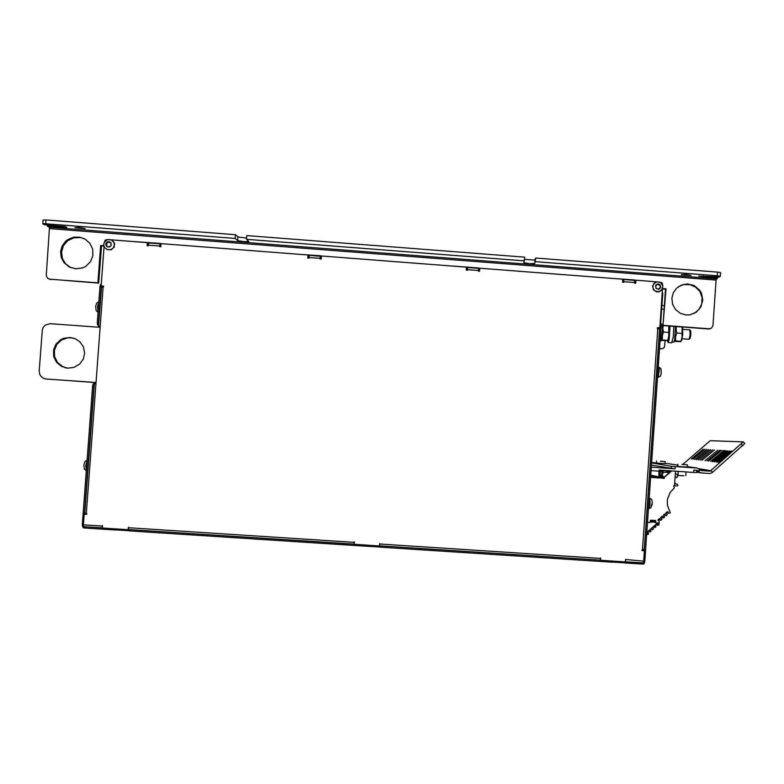 <?xml version="1.0" encoding="UTF-8"?>
<svg xmlns="http://www.w3.org/2000/svg" width="784" height="784" viewBox="0 0 784 784"><rect width="100%" height="100%" fill="white"/><g stroke="black" fill="none" stroke-linecap="round" stroke-linejoin="round"><path stroke-width="1.18" d="M660.02 341.02L660.716 340.991L661.324 339.002L662.343 329.192L662.088 324.194L660.667 323.684M660.01 341.177L660.618 341.128L660.02 341.118M672.28 342.01L673.946 341.971L674.583 339.991L675.543 326.487M644.399 562.932L643.39 562.853L644.458 562.883L644.811 560.707L660.981 327.232L660.912 325.301L659.991 325.193M658.589 289.237L655.914 288.12L655.865 285.072L657.668 283.896L659.912 284.563L660.706 287.346L658.57 289.247L656.061 288.306L655.581 285.641L657.658 283.896L660.108 284.778L660.667 287.434L659.324 289.002L658.56 289.247L659.285 288.149M660.853 290.893L656.747 291.962L653.484 289.884L652.602 286.121L654.591 282.828M656.688 285.18L655.855 285.376M657.649 283.906L658.433 284.915L659.932 285.092L660.344 287.767M49.167 279.114L98.725 283.151L101.489 245.892L100.675 245.47L103.86 245.715M662.598 288.59L665.959 288.845L662.99 325.546L708.707 328.986L710.5 328.584M694.154 313.502L698.956 309.455L701.749 303.82L702.072 297.508L699.877 291.579L695.516 287.003L689.714 284.543L683.442 284.602L678.395 286.709M84.77 238.953L80.478 237.591L73.755 237.817L67.708 240.698L63.386 245.725L61.515 252.056L62.436 258.622L65.601 263.855L70.962 267.756M662.745 285.494L662.215 282.955L659.775 282.064M111.838 240.198L114.552 243.334L114.19 247.293L110.965 249.88L106.83 249.371M104.086 246.45L101.156 285.866L103.733 286.689L103.067 287.248L95.913 383.719L94.315 383.621L84.721 512.981L86.897 513.804L86.318 514.422L84.221 514.294L83.437 524.81L102.214 526.035L102.498 525.554L102.322 528.014L128.057 529.68L128.488 527.24L128.684 529.582L354.025 544.184L354.084 541.881L354.152 544.331L379.348 545.968L379.77 543.547L379.681 545.85L600.289 560.148L600.613 557.885L600.681 560.305L600.613 557.885M600.681 560.305L625.348 561.903L625.514 559.502L643.654 561.158L644.36 550.887L641.9 550.172L642.537 549.555L657.825 328.829L657.266 328.251L657.796 327.634L659.814 327.781L662.519 288.786M111.181 245.353L108.76 247.068L106.35 246.107L105.879 243.412L108.074 241.629L110.701 242.589L111.201 245.294L109.799 246.852L107.163 246.774L105.722 244.598L106.918 242.089L109.535 241.776L111.063 243.138L111.181 245.353M108.535 241.913L106.408 243.648L106.791 246.235M110.279 242.501L109.348 242.53M107.741 239.551L105.291 240.09L104.409 242.031M665.146 340.766L664.489 347.087L663.097 348.439L661.353 348.821L662.843 348.527M682.923 329.388L689.861 329.907L690.077 334.788L689.126 339.315L682.188 338.796M690.047 338.482L690.822 335.189L690.665 330.877M682.472 327.398L682.756 334.748L681.394 340.687M676.425 326.556L676.063 329.682L676.759 333.033L675.524 336.953L675.651 340.962L674.495 341.461L680.943 341.579L682.06 336.914L682.109 326.987M671.731 342.755L673.28 337.042L673.809 326.36M667.488 340.707L668.174 342.412L669.095 339.492L670.055 326.075M669.252 326.399L669.497 333.768L668.184 339.697M663.176 325.566L662.794 328.682L663.48 332.044L662.255 335.964L662.402 339.982L661.324 340.481L667.723 340.599L668.801 335.924L668.87 325.987M662.225 324.899L663.048 324.694M657.433 327.82L657.423 328.633M83.721 526.672L102.332 527.867L83.721 526.672L83.437 524.81M160.259 243.853L159.613 246.009L148.421 245.147L148.989 242.971L160.152 243.834M320.597 256.192L320.078 258.348L309.043 257.495L309.19 256.094L309.435 255.319L320.421 256.182M623.182 281.172L622.643 281.133M623.78 279.535L634.481 280.349L634.599 280.956L634.55 282.524L623.809 281.701L623.799 279.565L622.761 279.457M453.387 266.05L478.789 268.001L478.377 270.519L467.489 269.676L467.646 267.501L466.431 267.422M100.156 326.467L98.588 325.997L100.195 326.046M101.508 287.267L103.067 287.248M354.329 541.901L354.26 542.861M600.583 560.188L380.162 545.909L600.289 560.148M625.72 560.001L625.367 561.736M625.446 560.54L625.632 559.511M102.341 527.759L102.214 526.035M643.654 561.158L643.321 562.932L625.877 561.795L640.969 562.804L640.881 564.01L644.066 563.951M103.478 286.131L101.156 285.866M659.814 327.781L657.511 327.751M642.106 550.613L644.36 550.887M84.221 514.294L86.544 514.363M160.142 245.059L159.916 245.539M657.825 328.829L659.511 329.094L644.242 549.564L642.537 549.555M83.222 526.554L83.075 527.691L84.231 527.926L86.064 528.083L86.152 526.858L84.623 526.73M93.335 383.886L94.315 383.954L93.139 383.993L92.62 385.993L82.349 524.467L82.555 526.387L83.506 526.574M642.468 562.883L640.969 562.804M92.6 386.267L93.845 386.355L94.315 384.199M100.685 284.386L101.263 284.435L100.44 284.582L99.989 286.63L101.234 286.719L101.322 285.935M101.489 287.258L98.637 325.987L98.578 322.567L97.334 322.479L97.53 324.899L98.676 325.164M96.001 382.504L45.717 378.927L43.336 378.202L40.856 376.222L39.661 374.164L39.22 371.057L42.356 329.682L43.228 327.349L45.521 324.939L50.352 323.684L100.097 327.33M70.08 337.473L75.352 338.776L79.801 341.726L83.398 346.861L84.623 352.986L83.271 359.072L79.556 364.139L74.108 367.343L67.796 368.157L61.593 366.412L56.575 362.296L53.704 356.534L53.469 350.125L55.929 344.186L60.642 339.737L63.602 338.335L70.08 337.473M45.893 378.946L96.001 382.563M73.118 337.982L67.689 337.786L61.554 339.952L56.85 344.382L54.4 350.311L54.625 356.71L57.497 362.453L62.504 366.559L66.826 368.059M625.916 561.834L625.838 563.039L624.495 562.785M624.691 561.863L624.476 562.804L612.696 562.01M380.083 546.958L366.638 546.252L366.716 545.145M129.046 530.68L116.943 529.945L116.679 528.945M116.865 529.896L115.307 529.974L115.395 528.857M378.937 546.909L367.961 546.203L367.951 545.223M378.937 545.938L378.956 546.899M127.91 529.67L128.164 530.67L128.262 529.621M613.764 561.158L613.715 562.108L613.941 561.168M624.466 562.814L613.715 562.108M82.722 526.525L83.594 526.574M74.95 227.683L79.076 227.468L85.172 228.614L74.95 227.683M681.394 274.616L686.235 274.478L690.998 275.351L681.384 274.743M524.584 259.357L534.502 260.082L535.766 258.014L534.727 263.532L529.523 263.708L523.83 262.758L524.741 257.152L246.735 235.572L246.47 239.296L248.861 241.541L244.069 241.629L237.67 240.561L235.161 238.414L235.425 234.7L238.424 237.082L246.558 238.071M235.161 238.414L45.296 223.714L42.748 223.763L44.443 224.724L65.288 226.635L66.709 227.331L62.426 227.311L47.305 226.145L47.393 224.949M717.723 276.85L717.644 278.006L698.701 276.037L719.349 276.977L720.349 276.35L720.574 272.656L718.173 272.175L535.766 258.014M235.425 234.7L45.57 219.961L42.993 220.059L42.787 223.744M717.644 278.006L716.086 279.829L712.911 325.781L711.46 328.104L708.609 328.976M50.666 279.545L47.491 278.261L46.236 275.694L49.5 227.233L716.331 278.8M60.603 251.644L62.142 245.951L65.689 241.207L68.071 239.394L73.647 237.209L79.654 237.16L85.289 239.257L89.768 243.197L92.61 248.851L92.953 255.535L90.474 261.748L85.613 266.423L82.536 267.903L75.783 268.834L69.208 266.962L63.984 262.62L61.26 257.436L60.603 251.644M671.878 298.312L673.28 292.834L676.553 288.238L681.237 285.131L687.441 283.926L694.252 285.621L699.642 290.168L701.435 293.236L702.768 300.174L700.925 306.965L696.28 312.228L689.802 314.874L685.833 314.982L680.14 313.247L675.504 309.484L672.613 304.251L671.878 298.312M717.517 272.117L717.262 275.762L720.329 276.291M659.687 284.808L660.138 285.366M646.771 532.463L648.407 534.394L646.633 534.472M659.207 521.86L658.874 525.202L657.129 523.32L646.771 532.424M696.682 471.106L698.456 471.4L697.143 470.42L693.82 470.135L693.654 472.419L659.07 470.028L660.118 471.008L659.726 476.966L664.273 477.28L660.647 476.28L662.764 470.939L664.264 470.469L669.203 471.801L668.507 472.409M675.367 473.467L677.19 474.496L677.552 476.76L676.67 477.554L675.142 476.672M674.671 483.552L677.523 484.443L677.846 485.345L677.141 485.982L674.23 485.796M675.524 471.164L674.544 485.276L673.652 485.982L674.348 487.913L670.163 492.44L667.4 499.408L667.419 505.043L670.271 512.912L668.85 513.334L666.449 512.383L668.811 513.314L667.703 511.736L665.939 512.834L667.321 514.657L666.292 515.637L664.577 514.039L663.254 515.647L664.636 517.087L663.519 517.989L661.921 516.372L660.638 517.499L662.019 519.331L660.981 520.302L659.746 518.734L657.982 519.831L659.364 521.644L658.736 523.046L655.973 522.879L655.64 520.517L650.544 520.184L649.907 522.458L647.466 522.379M654.816 522.046L650.014 522.115M658.678 519.224L659.775 519.831M661.304 516.911L662.411 517.509M663.832 514.686L665.057 515.196M659.775 476.28L661.706 476.809M661.99 470.233L659.991 473.105M663.352 477.074L662.941 475.966L661.49 475.584L663.685 472.174L669.467 472.576L664.136 477.25M662.627 475.829L663.215 477.044M669.467 472.576L663.548 472.144L661.392 475.369L661.774 476.015M661.51 475.908L660.981 475.28L663.127 472.066L668.84 472.507M662.794 476.946L662.402 475.859M662.323 475.888L662.656 476.917M668.585 472.419L662.99 472.037L660.843 475.251L661.226 475.898M652.239 527.622L653.513 528.837L652.464 529.759L650.877 528.818L651.68 529.367M654.728 525.427L655.973 526.721L654.924 527.563L653.356 526.642M656.992 523.438L658.168 524.79L657.413 525.378L655.836 524.467M652.445 529.749L651.671 529.357M649.75 529.808L650.985 531.101L649.956 531.944L648.946 530.513M647.261 531.993L648.525 533.159L647.917 533.796M656.522 524.937L655.689 524.584M655.64 524.633L654.895 525.378M664.273 477.28L664.195 478.426L658.834 477.681L658.991 471.174L651.053 470.625M682.413 464.461L684.481 464.628L682.413 464.461M693.654 472.419L696.604 472.576L696.692 470.331M660.402 461.217L665.234 461.6L660.402 461.217M665.204 461.6L665.097 463.628L662.225 463.471L656.502 463.03L656.639 461.002M682.011 464.402L687.441 464.834L682.011 464.402M687.411 464.834L687.284 467.088L681.943 466.764L677.748 466.411L677.905 464.167M651.288 467.195L675.112 468.842L651.435 465.069M682.746 464.451L710.206 440.735L743.281 441.872L710.098 471.164L701.455 470.645L697.074 468.068L671.506 466.264L651.582 463.001M700.171 469.9L698.456 471.4L700.778 472.83L709.559 473.507L711.764 472.958L744.731 443.587M665.077 463.462L668.821 463.736M98.098 312.12L97.539 306.652L98.853 301.948M652.817 287.601L654.522 290.639L658.344 291.873L661.706 290.109L662.833 285.974L660.775 282.642L656.982 281.74L653.591 283.945L652.817 287.601M103.821 245.47L104.713 247.617L107.31 249.567L110.564 249.675L113.259 247.901L114.395 244.902L113.641 241.991L111.318 239.924L108.202 239.483M86.338 470.596L85.75 465.52L87.102 460.394M650.005 504.798L649.191 508.473L650.906 507.885L652.249 502.583L651.671 499.369L649.848 498.31L650.005 504.798M651.994 505.494L652.259 502.309M658.217 367.118L659.079 367.265L659.305 369.431L658.217 377.31L660.51 376.046L661.265 372.733L660.961 368.539L658.991 367.177M661.079 374.193L661.343 371.263M678.385 475.486L683.815 475.819M98.853 301.909L96.736 302.977L95.599 306.397L96.099 310.631L98.088 312.267M658.707 291.932L662.313 289.198L662.833 285.886L661.961 283.808L660.285 282.309L656.639 281.819M104.174 246.676L103.733 244.696L104.37 242.099L107.496 239.62L111.279 239.904L114.484 243.148M87.112 460.277L85.044 461.374L83.849 464.853L84.349 469.195L86.338 470.655M662.215 293.167L662.774 293.206L660.559 325.223M103.958 246.088L101.489 245.892M662.99 325.546L665.508 289.159L662.509 288.933M309.396 255.329L308.092 255.231M148.97 242.981L147.588 242.873M656.62 281.819L635.912 280.221L635.706 283.22L634.511 283.122L634.55 282.524M623.809 281.701L623.76 282.299L622.574 282.211L622.78 279.212L479.759 268.197L479.543 271.215L478.328 271.117L478.377 270.519M467.489 269.676L467.44 270.284L466.235 270.186L466.441 267.177L321.479 256.015L321.264 259.043L320.029 258.955L320.078 258.348M309.043 257.495L308.994 258.103L307.769 258.005L307.985 254.976L161.034 243.657L160.808 246.715L159.573 246.617L159.613 246.009M148.421 245.147L148.382 245.755L147.137 245.657L147.363 242.609L111.054 239.806M659.501 348.517L661.706 348.674M680.757 341.344L675.651 340.962M681.874 333.416L676.759 333.033M667.507 340.364L662.402 339.982M668.605 332.426L663.48 332.044M623.652 282.289L623.731 281.211M466.441 267.177L466.235 270.186M307.985 254.976L307.896 258.014M147.363 242.609L147.382 245.676M623.741 279.525L622.692 280.525M128.488 527.24L128.057 529.68M379.74 543.929L379.348 545.968M354.172 544.076L128.684 529.582M354.143 544.076L354.231 542.861M134.172 241.59L160.289 243.481L159.809 246.637M320.587 256.329L309.425 255.319M294.862 253.967L320.627 255.829L320.146 258.965M635.912 280.221L635.579 283.21M479.759 268.197L479.534 271.215M86.152 526.858L102.332 527.906M129.193 529.621L354.162 544.223M148.47 244.657L147.461 244.579M309.082 257.015L307.975 256.927M467.519 269.196L466.313 269.108M644.301 550.838L659.746 327.82M99.695 326.34L99.627 327.3M95.53 382.523L95.442 383.68M93.845 386.355L84.358 514.255M101.234 286.719L98.578 322.567M659.491 348.684L661.353 348.821M625.838 563.039L640.881 564.01M380.162 545.909L380.073 547.124L612.686 562.187L612.755 561.089M129.125 529.641L129.027 530.866L366.638 546.252M86.064 528.083L115.307 529.974M94.178 383.944L94.286 382.435M98.382 327.202L98.519 325.331L97.696 325.086M99.989 286.63L97.334 322.479M609.776 278.212L634.844 280.025L634.579 282.044M634.844 280.025L623.76 279.516M717.262 275.762L535.511 261.689M524.476 260.827L246.47 239.296M663.431 325.311L709.148 328.751M49.735 279.202L97.902 282.818L100.675 245.47M47.305 226.145L49.5 227.233M97.902 282.818L98.725 283.151M665.508 289.159L665.959 288.845M653.062 476.584L653.582 476.956M652.847 476.78L650.632 476.633M650.642 476.594L652.876 476.545M650.661 476.27L652.651 476.731M650.612 476.927L656.139 477.309M655.081 477.054L650.622 476.75M667.654 471.39L668.458 470.674M667.184 470.596L666.606 471.106M660.363 472.301L660.01 472.811M660.069 472.037L660.775 471.547L660.089 471.782M664.028 514.52L665.263 515.019M663.94 514.598L665.41 515.196M661.392 516.832L662.607 517.352M658.756 519.155L659.952 519.684M662.754 517.528L663.499 517.979M670.34 470.812L669.203 471.801M657.717 477.672L650.593 477.182M666.576 512.275L668.056 512.863M666.665 512.207L667.909 512.697M661.206 516.999L662.382 517.499M658.589 519.302L660.853 520.311M674.681 483.365L675.779 483.63M666.949 512.579L666.067 513.353M664.322 514.892L663.431 515.676M661.686 517.205L660.785 517.999M659.06 519.508L658.139 520.321M650.583 477.368L658.805 477.926M664.264 477.368L671.643 470.9M650.436 521.752L655.522 522.232M650.446 521.546L655.179 522.075M650.485 520.948L655.218 521.262L655.248 521.87M650.544 520.213L655.267 520.527L655.218 521.262M667.194 511.736L667.958 512.03M665.91 513.285L666.821 513.647M664.558 514.059L665.302 514.363M663.264 515.607L664.166 515.98M661.912 516.382L662.656 516.695M660.608 517.92L661.52 518.312M659.001 519.371L660.099 519.861M659.266 518.704L660.001 519.018M657.952 520.233L658.864 520.645M648.397 531.003L649.926 531.924M657.394 525.368L656.414 523.947M654.905 527.554L653.925 526.133M651.573 529.161L651.435 528.328M648.064 532.248L647.388 531.885M649.083 531.346L648.407 530.984M649.23 531.503L648.495 531.121M650.553 530.062L649.867 529.7M651.72 529.318L650.975 528.935M653.043 527.867L652.347 527.524M654.062 526.966L653.366 526.623M654.209 527.132L653.454 526.76M655.532 525.682L654.826 525.339M656.551 524.78L655.845 524.447M656.698 524.947L655.934 524.584M653.395 526.691L652.415 527.554M650.916 528.877L649.936 529.739M648.437 531.052L647.457 531.915M727.532 450.859L714.988 461.874L714.302 461.796L726.807 450.81L727.532 450.859M727.15 451.202L726.807 450.81M725.376 450.702L712.93 461.629L712.254 461.551L724.661 450.653L725.376 450.702M724.994 451.035L724.661 450.653M723.603 450.584L710.578 461.355L723.603 450.584M723.23 450.908L722.897 450.535M721.505 450.428L708.589 461.119L721.505 450.428M721.143 450.761L720.819 450.379M719.79 450.31L706.962 460.923L719.79 450.31M717.752 450.163L705.032 460.698L717.752 450.163M714.518 449.938L701.964 460.335L714.518 449.938M712.558 449.8L700.112 460.12L712.558 449.8M710.637 449.663L698.289 459.904L710.637 449.663M708.746 449.526L696.496 459.698L708.746 449.526M706.884 449.399L694.722 459.483L706.884 449.399M705.051 449.271L692.987 459.277L705.051 449.271M703.238 449.144L691.272 459.081L703.238 449.144M716.556 462.06L729.179 450.976L729.914 451.025L717.262 462.139L716.556 462.06M729.522 451.368L729.179 450.976M718.409 462.276L731.119 451.114L731.864 451.163L719.124 462.364L718.409 462.276M731.462 451.515L731.119 451.114M651.612 462.521L656.512 462.864M95.913 383.719L86.318 513.187M128.449 527.73L354.045 542.371M379.73 544.037L600.583 558.365M106.33 245.666L106.84 245.931M106.016 243.804L106.526 244.079M106.281 243.128L106.791 243.403M107.751 241.942L108.27 242.217M664.126 309.151L661.686 308.965M625.877 561.795L643.321 562.932M380.181 545.88L379.691 545.85M478.524 268.334L467.646 267.511L478.524 268.353M47.167 379.093L46.227 378.976M128.135 530.66L116.973 529.945M366.824 545.154L366.755 546.115L366.824 545.154M115.797 528.886L115.728 529.857M625.72 561.795L625.642 562.883M659.844 327.408L660.961 327.487M644.811 560.707L643.693 560.638M83.476 524.28L82.369 524.202M661.931 305.437L664.371 305.633L661.931 305.446M237.65 240.541L237.924 236.856L237.679 240.561M534.727 263.532L534.982 259.896M62.426 227.311L62.514 226.194M703.346 276.899L703.424 275.762M45.697 223.744L45.972 219.99M716.066 280.104L49.725 228.614M664.283 514.735L666.155 515.647M660.226 476.447L661.618 476.76M659.775 476.231L660.794 476.456M659.795 476.025L660.647 476.211M661.294 470.763L662.696 471.037M675.112 477.172L676.239 477.407M654.816 522.154L655.885 522.654M655.679 524.663L656.355 524.986M658.589 476.888L650.74 475.094M699.916 469.606L698.201 471.106L696.692 470.861M675.112 468.842L675.269 466.558M671.427 466.255L671.271 468.528M668.419 463.687L677.837 465.137M697.094 468.077L687.284 466.588L696.8 468.048M741.282 444.136L742.771 445.861M700.004 469.714L709.461 471.213M698.956 468.763L711.108 470.655L712.597 472.38M106.301 246.009L106.742 246.245M105.899 243.657L106.418 243.922M106.438 244.383L106.957 244.647M649.848 498.31L649.132 498.271M649.191 508.473L648.437 508.424M658.237 377.31L657.511 377.251M690.763 330.995L689.969 330.054M690.204 338.345L689.273 339.139M682.786 328.055L682.286 326.997M681.884 339.982L680.884 341.432M668.037 342.481L671.77 342.755M669.546 327.026L669.056 326.007M668.644 339.031L667.664 340.452M94.345 383.631L84.75 512.961M160.191 243.834L149.038 242.971M644.232 549.574L659.501 329.064M65.552 367.765L64.651 367.618M644.134 562.912L644.056 564.01M660.853 325.252L659.991 325.184M709.853 328.731L709.314 328.957M63.984 262.62L64.886 263.003M683.922 284.278L683.442 284.602M663.607 470.341L664.097 470.439M675.102 477.231L676.494 477.525M655.022 522.448L656.002 522.908M659.403 478.064L650.681 476.025M685.824 475.565L686.078 471.89M678.003 474.996L678.248 471.351M744.8 443.636L743.32 441.921M696.604 472.135L700.994 472.879M677.837 465.118L668.683 463.716"/></g></svg>
